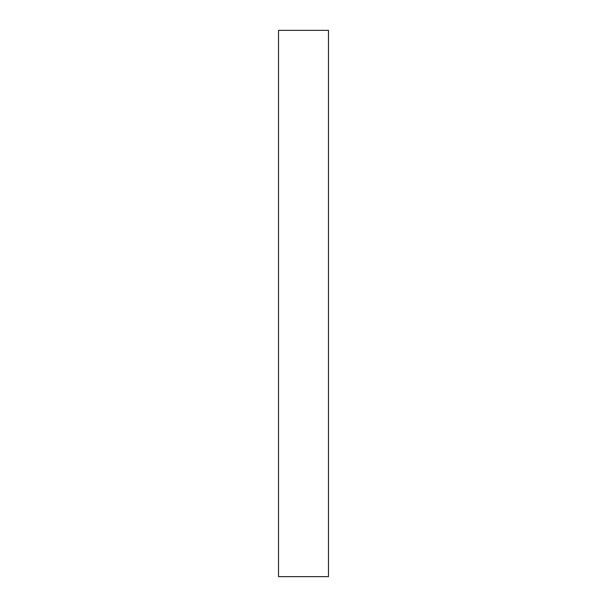 <?xml version="1.0" encoding="UTF-8"?>
<svg xmlns="http://www.w3.org/2000/svg" width="607" height="607" viewBox="0 0 607 607"><rect width="100%" height="100%" fill="white"/><g stroke="black" fill="none" stroke-linecap="round" stroke-linejoin="round"><path stroke-width="0.91" d="M328.47 30.35L278.53 30.35L278.53 576.65L328.47 576.65L328.47 30.35"/></g></svg>
